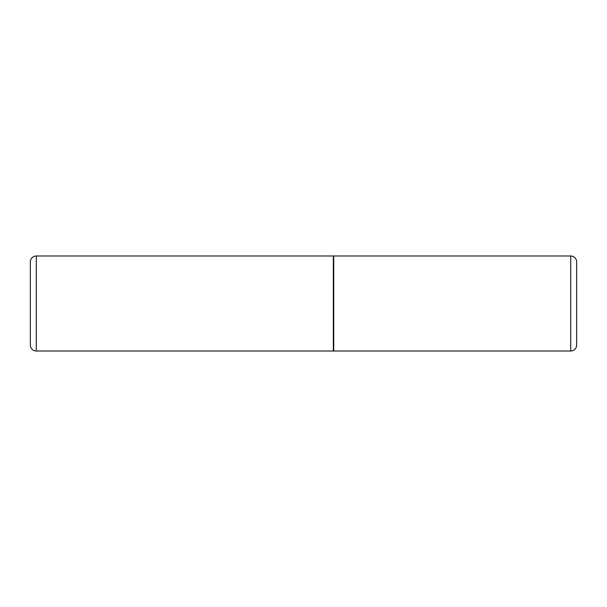 <?xml version="1.0" encoding="UTF-8"?>
<svg xmlns="http://www.w3.org/2000/svg" width="607" height="607" viewBox="0 0 607 607"><rect width="100%" height="100%" fill="white"/><g stroke="black" fill="none" stroke-linecap="round" stroke-linejoin="round"><path stroke-width="0.91" d="M36.291 351.005A5.941 5.941 0 0 1 30.35 345.064L30.35 261.936A5.941 5.941 0 0 1 36.291 255.995L333.326 255.995L333.326 351.005L36.291 351.005L36.291 255.995M333.326 317.567L333.721 317.567M333.326 289.433L333.721 289.433M333.721 351.005L333.721 255.995L570.709 255.995L570.709 351.005L333.721 351.005M576.65 345.064L576.65 261.936L576.65 345.064A5.941 5.941 0 0 1 570.709 351.005M576.65 261.936A5.941 5.941 0 0 0 570.709 255.995M576.65 289.843L576.65 317.158M333.326 279.751L333.721 279.751M333.326 327.249L333.721 327.249M333.721 267.869L333.326 267.869M333.721 339.131L333.326 339.131"/></g></svg>
